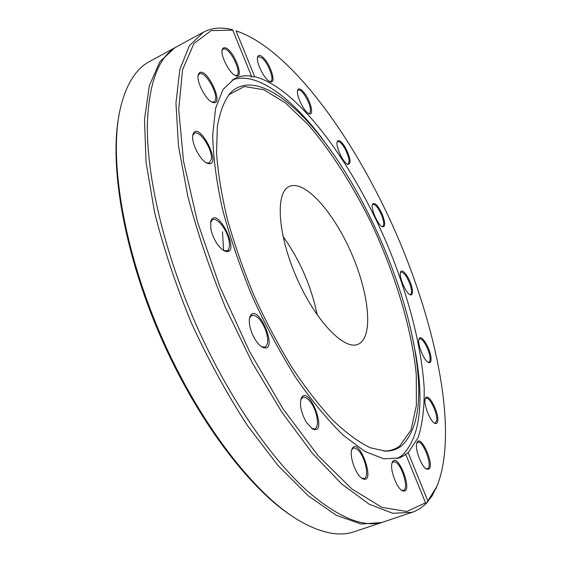 <?xml version="1.0" encoding="UTF-8"?>
<svg xmlns="http://www.w3.org/2000/svg" width="562" height="562" viewBox="0 0 562 562"><rect width="100%" height="100%" fill="white"/><g stroke="black" fill="none" stroke-linecap="round" stroke-linejoin="round"><path stroke-width="0.84" d="M381.605 522.569L354.404 531.659C339.286 536.949 320.614 533.12 298.38 520.18C254.291 494.054 198.899 422.673 161.217 336.09C123.514 249.521 109.007 160.339 119.924 110.264C125.6 85.171 135.526 68.901 149.696 61.441L174.887 47.721L159.847 61.771L149.359 85.726L144.483 119.502L146.057 162.263L154.55 212.26C163.626 248.432 175.906 285.327 191.389 322.953C208.383 359.926 227.027 394.053 247.315 425.343L278.127 465.631L308.348 495.909L336.399 515.354L361.078 524.002L381.605 522.569L383.101 522.035M118.477 118.238C109.702 168.698 124.595 253.982 160.472 336.413C196.363 418.845 248.643 487.851 291.559 515.811M176.292 46.99L174.887 47.721M240.824 32.561L238.499 31.739C291.917 51.332 355.093 139.397 396.287 233.757C437.285 328.194 458.704 434.447 436.646 486.896L426.263 503.39L432.178 495.747L437.629 484.634M426.263 503.39L425.265 504.318M425.539 502.821L406.74 511.483L381.935 507.374L351.917 488.982L318.218 455.824L283.115 408.967L249.409 351.243L220.023 287.098L197.515 221.955L183.542 161.259L178.709 109.541L182.559 69.829L193.925 43.527L211.2 30.615L232.724 30.123L231.628 29.561C221.161 26.941 211.762 27.812 203.416 32.189L177.669 46.203C159.102 55.835 149.007 81.652 147.377 123.654C146.387 174.817 163.437 249.528 194.733 321.499C226.093 393.442 269.156 456.829 307.281 490.963C339.139 518.396 364.921 528.589 384.612 521.564L414.454 511.511L420.165 508.484L425.279 504.367L425.539 502.821L405.855 454.56L404.984 454.595L408.16 452.705L427.724 500.651M203.416 32.189L189.345 45.775L179.847 69.414L175.955 103.05L178.456 145.867L187.771 196.159C197.325 232.626 209.97 269.915 225.706 308.018L252.268 362.722L281.738 412.002L312.198 453.077L341.837 484.086L369.115 504.156L392.88 513.31L412.417 512.27M232.331 29.948L233.139 29.955M236.068 30.987L254.705 76.657L250.968 76.98L251.474 76.081L232.724 30.123M251.474 76.081C245.194 75.217 239.496 76.088 234.375 78.694L223.079 89.421L215.604 108.269L212.682 135.056C213.131 156.608 216.356 181.14 222.355 208.65C229.949 237.312 239.925 266.585 252.275 296.448C265.721 325.841 280.354 353.084 296.16 378.177C312.205 401.31 327.962 420.383 343.431 435.395L365.033 451.504L383.923 458.873L399.47 457.918L405.855 454.56M360.39 477.04L362.602 478.74C376.821 485.273 358.753 434.862 351.981 448.975C349.262 454.482 354.292 471.377 360.39 477.04M251.987 333.203C255.05 340.396 258.597 345.11 262.637 347.33C280.305 354.32 257.234 299.363 249.879 316.905C248.692 320.993 249.395 326.431 251.987 333.203M192.668 136.032C191.572 144.153 200.887 161.252 207.504 163.359C223.809 168.635 198.484 118.343 192.928 134.508L192.668 136.032M224.997 47.728L223.255 47.967L222.229 49.568C220.1 55.413 229.914 74.219 235.843 75.715C245.25 79.446 233.448 49.07 224.997 47.728M199.124 73.109L198.267 74.774C195.998 81.321 206.064 100.549 212.668 102.368C225.573 106.949 206.472 65.649 199.124 73.109M210.841 229.254C213.672 239.974 218.288 247.252 224.702 251.095C242.384 257.361 217.361 203.76 210.757 221.28L210.841 229.254M306.353 422.329L312.662 429.045C328.939 436.126 308.517 382.364 301.113 398.563C299.476 405.125 301.225 413.042 306.353 422.329M403.073 490.977C414.011 493.822 397.734 450.584 392.311 462.308C389.283 467.9 396.393 488.104 402.329 490.661L403.073 490.977M408.16 452.705L418.17 437.552C422.519 423.783 424.514 407.162 424.155 387.682C421.605 347 408.848 297.818 389.396 249.647C354.931 165.93 298.408 87.686 254.705 76.657M262.496 56.945C259.981 54.907 258.365 54.907 257.635 56.945C255.591 62.122 264.871 80.38 270.182 81.673C277.017 84.546 270.294 63.07 262.496 56.945M345.693 148.115C341.64 141.371 338.823 139.207 337.235 141.624C335.233 145.881 343.34 163.268 347.857 164.413C351.376 163.872 350.653 158.442 345.693 148.115M411.658 286.423C409.269 277.228 402.062 267.716 400.643 272.008C398.5 276.026 405.841 293.512 410.232 294.825C412.698 295.366 413.168 292.57 411.658 286.423M437.679 421.226C439.463 412.979 427.942 391.426 425.413 398.36C422.905 402.828 429.965 421.521 434.855 423.319C436.358 423.98 437.299 423.277 437.679 421.226M429.024 469.066C434.693 464.535 420.664 433.513 417.025 442.554C414.264 447.5 421.31 467.015 426.663 469.172L429.024 469.066M430.984 357.544C430.176 348.061 420.98 333.491 419.133 338.886C416.835 343.038 423.98 361.015 428.546 362.532C430.534 363.214 431.349 361.556 430.984 357.544M382.364 214.614C378.043 205.425 374.756 201.976 372.501 204.28C370.456 208.333 378.114 225.615 382.483 226.809C385.455 226.978 385.413 222.917 382.364 214.614M304.492 93.144C301.056 88.845 298.794 87.862 297.705 90.187C295.696 94.823 304.365 112.562 309.198 113.742C314.256 115.927 310.828 101.167 304.492 93.144M396.927 458.676L402.111 455.417C419.652 437.896 424.275 404.549 415.964 355.381L411.335 332.184M334.495 155.674L320.67 136.489C289.606 95.954 255.303 70.974 232.092 80.036M228.095 249.914L228.516 251.172M302.166 396.821L302.595 397.404M392.03 463.102L393.344 461.823L394.868 461.873C401.584 463.524 409.333 489.102 403.446 490.401L401.605 490.212M351.679 449.86L353.343 448.139L354.243 447.998L355.936 448.497L358.177 450.246C365.209 456.878 369.627 477.25 364.19 478.522L361.802 478.248M300.81 399.533L302.799 397.327C305.524 396.603 308.573 398.879 311.952 404.162C317.706 413.189 319.399 427.499 314.741 428.841L311.784 428.525M249.591 317.93L251.713 315.373C256.3 314.692 260.796 319.223 265.215 328.981C268.636 338.493 268.566 344.527 265.018 347.084L261.709 346.81M210.518 222.306L212.499 219.735C217.094 217.087 226.922 229.521 228.945 240.339C230.006 245.938 229.359 249.409 226.999 250.757L223.76 250.617M192.731 135.477L194.389 133.236C199.707 129.78 212.534 149.26 211.389 158.863L209.387 162.945L206.605 162.938M198.091 75.666L199.405 73.896C205.235 70.018 219.897 96.446 214.719 101.385L214.038 101.933L211.846 102.003M222.074 50.383L223.1 49.042L224.603 48.901C231.263 49.786 242.096 73.327 236.764 75.301L235.092 75.392M257.48 57.682L258.309 56.671L261.976 57.949C268.222 62.853 274.685 79.909 270.786 81.279L269.5 81.371M297.551 90.868L298.246 90.082C299.588 89.569 301.457 90.854 303.852 93.931C309.753 103.141 311.671 109.618 309.606 113.376L308.566 113.454M337.074 142.263L337.699 141.61C339.546 141.195 341.963 143.542 344.949 148.656C348.953 156.636 350.028 161.772 348.159 164.069L347.26 164.132M372.332 204.898L372.929 204.308C375.416 204.196 378.282 207.736 381.521 214.923C383.944 221.245 384.352 225.102 382.743 226.479L381.907 226.521M400.46 272.626L401.078 272.036C404.422 272.535 407.64 277.354 410.731 286.494C411.904 291.018 411.834 293.687 410.513 294.495L409.656 294.516M418.929 339.518L419.617 338.879C422.399 337.319 429.319 349.704 429.993 357.397C430.267 360.137 429.909 361.738 428.904 362.202L427.956 362.202M425.188 399.034L426.003 398.275C429.663 396.273 438.107 414.243 436.632 420.868L435.36 423.003L434.236 422.961M416.772 443.278L417.798 442.315C422.793 439.793 432.642 465.153 427.97 468.546L426.003 468.771M401.577 445.919C418.423 429.642 422.884 397.938 414.953 350.807C403.418 281.464 366.22 196.026 323.326 140.338C289.016 95.378 250.533 71.226 229.935 93.411C223.985 101.237 219.777 112.379 217.325 126.85L216.532 152.801C217.965 172.843 221.59 195.021 227.406 219.313C234.445 244.407 243.332 269.858 254.059 295.675C265.643 321.12 278.225 344.963 291.79 367.211C305.616 388.019 319.371 405.778 333.069 420.488C346.431 433.183 358.851 442.273 370.33 447.774L385.673 451.138C391.812 451.124 397.116 449.382 401.577 445.919M385.673 451.138L383.888 451.075C390.028 451.061 395.325 449.333 399.793 445.877L410.991 430.028L416.386 405.546L416.266 374.552C411.848 328.868 395.17 273.975 371.208 222.889C352.578 185.024 330.842 150.897 308.06 124.546L285.44 102.937L263.754 89.702L244.358 86.52L228.755 94.774L229.935 93.411M358.324 344.169C373.709 337.221 369.262 293.673 351.278 252.879C333.533 211.986 304.681 179.44 289.311 186.444C275.204 192.218 277.495 233.94 296.441 277.228C315.212 320.579 344.19 350.688 358.029 344.295L358.324 344.169M317.2 314.931C311.341 286.318 299.939 260.122 282.981 236.335M222.475 231.748L223.606 250.526M238.499 31.739L236.532 30.98M436.646 486.896L435.859 488.856M401.858 490.387L402.329 490.661M392.121 462.814L392.311 462.308M362.012 478.388L362.602 478.74M351.749 449.621L351.981 448.975M311.945 428.63L312.662 429.045M300.86 399.35L301.113 398.563M261.836 346.894L262.637 347.33M249.626 317.783L249.879 316.905M223.901 250.694L224.702 251.095M210.546 222.145L210.757 221.28M206.795 163.036L207.504 163.359M192.766 135.266L192.928 134.508M212.092 102.122L212.668 102.368M198.133 75.392L198.267 74.774M235.38 75.533L235.843 75.715M222.116 50.06L222.229 49.568M269.809 81.518L270.182 81.673M257.537 57.338L257.635 56.945M426.284 468.961L426.663 469.172M416.871 442.954L417.025 442.554M323.326 140.338L320.67 136.489M414.953 350.807L415.964 355.381"/></g></svg>

